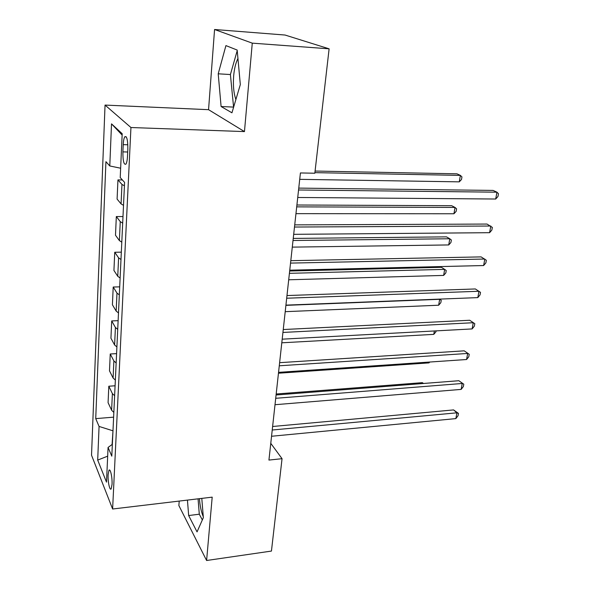 <?xml version="1.0" encoding="UTF-8"?>
<svg xmlns="http://www.w3.org/2000/svg" width="590" height="590" viewBox="0 0 590 590"><rect width="100%" height="100%" fill="white"/><g stroke="black" fill="none" stroke-linecap="round" stroke-linejoin="round"><path stroke-width="0.89" d="M112.034 484.427C112.447 477.494 110.315 467.855 108.951 470.311L108.103 474.766C107.704 481.595 109.799 491.249 111.193 488.822L112.034 484.427M235.897 99.504C233.714 93.375 232.969 85.565 233.647 76.073C234.304 68.647 235.734 62.798 237.947 58.521M179.205 501.08L178.873 505.564L206.603 560.5L271.444 551.067L282.05 458.688L270.773 443.341M105.042 105.079L91.531 455.2L112.616 509.008L130.943 127.521L105.042 105.079L208.55 109.681L244.459 131.592L252.269 43.144L214.568 29.5L208.55 109.681M214.568 29.5L285.051 35.039L329.117 48.823L252.269 43.144M329.117 48.823L314.831 173.224L300.421 172.951L268.937 460.075L282.05 458.688M123.222 144.646L122.89 151.873C122.875 160.989 123.885 165.075 125.921 164.138C126.747 162.833 127.27 160.266 127.484 156.439L127.831 149.093C127.846 139.889 126.835 135.788 124.807 136.777C123.959 138.134 123.428 140.752 123.222 144.646L127.831 144.779M120.64 168.224L109.784 165.96L105.927 161.675L95.728 418.627L113.619 417.16M109.784 165.96L111.517 123.863L122.196 133.716L120.22 177.553L124.586 182.399L111.798 456.166L108.066 447.441L106.502 482.141L97.689 460.089L99.068 426.437L95.728 418.627M206.603 560.5L212.194 497.149L112.616 509.008M244.459 131.592L130.943 127.521M112.985 430.715L112.093 444.513M124.424 185.806L121.96 184.434L117.948 179.898L122.396 179.965M113.841 412.41L111.621 410.249L108.081 402.675L108.811 386.221L115.087 385.786M115.352 380.093L113.096 378.028L109.489 370.852L110.242 353.993L116.584 353.631M116.901 346.942L114.608 344.988L110.935 338.232L111.702 320.938L118.125 320.665M118.487 312.929L116.164 311.092L112.417 304.772L113.206 287.035L119.704 286.851M120.117 278.015L117.757 276.304L113.936 270.456L114.74 252.255L121.326 252.159M121.791 242.166L119.386 240.587L115.493 235.233L116.326 216.552L122.986 216.552M123.509 205.35L121.068 203.904L117.093 199.081L117.948 179.898M122.683 223.145L120.257 221.633L116.326 216.552M120.98 259.489L118.597 257.845L114.74 252.255M119.328 294.882L116.982 293.112L113.206 287.035M117.72 329.36L115.411 327.472L111.702 320.938M116.149 362.961L113.877 360.955L110.242 353.993M114.622 395.706L112.38 393.596L108.811 386.221M99.068 426.437L112.734 430.737M112.351 444.329L108.066 447.441M122.137 135.066L111.517 123.863M97.689 460.089L107.668 456.159M218.212 73.809L221.095 106.517L231.944 112.801L240.322 84.591L237.173 50.054L225.926 45.6L218.212 73.809L230.402 74.539L233.596 107.233M187.443 500.099L188.66 515.542L197.045 531.892L203.351 517.644L201.795 498.388M199.427 498.675C199.981 505.925 201.264 511.928 203.27 516.67M237.224 50.615L230.402 74.539M233.33 107.085L221.095 106.517M198.063 498.838L199.295 514.207L202.341 519.93M199.295 514.207L188.66 515.542M298.555 189.995L496.942 192.185L495.703 199.022L297.736 197.48M298.761 188.107L493.078 190.415L496.942 192.185L498.469 193.734L497.975 196.463L495.703 199.022M299.72 179.345L459.286 181.853L460.37 175.385L456.948 173.814L315.082 171.048M459.286 181.853L461.513 179.485L461.948 176.904L460.37 175.385L314.898 172.649M294.491 227.032L490.806 226.022L489.597 232.689L293.695 234.326M294.727 224.871L487.023 224.06L492.34 227.408L491.853 230.071L489.597 232.689M290.538 263.096L484.81 259.032L483.63 265.537L289.764 270.198M290.804 260.677L481.116 256.893L486.352 260.279L485.88 262.875L483.63 265.537M286.688 298.223L478.969 291.261L477.812 297.611L285.929 305.133M286.983 295.553L475.348 288.953L480.511 292.36L480.046 294.897L477.812 297.611M295.959 213.654L453.953 213.757L455.008 207.437L451.66 205.696L296.91 205.003M453.953 213.757L456.166 211.338L456.586 208.816L455.008 207.437L296.704 206.861M292.293 247.121L448.739 244.939L449.772 238.758L446.49 236.863L293.245 238.412M448.739 244.939L450.937 242.475L451.35 240.005L449.772 238.758L293.016 240.491M288.709 279.785L443.643 275.419L444.654 269.379L441.431 267.322L289.668 271.024M443.643 275.419L445.834 272.905L446.232 270.5L444.654 269.379L289.417 273.318M282.935 332.443L473.254 322.723L472.133 328.925L282.197 339.176M283.252 329.545L469.714 320.259L474.803 323.689L474.353 326.167L472.133 328.925M469.714 320.259L474.803 323.689M285.213 311.675L438.658 305.222L439.646 299.314L285.907 305.355M439.491 299.115L441.231 300.31L440.833 302.67L438.658 305.222M441.231 300.31L439.366 299.123M279.276 365.793L467.678 353.454L466.579 359.517L278.561 372.356M279.623 362.673L464.212 350.836L469.234 354.295L468.792 356.714L466.579 359.517M464.212 350.836L469.234 354.295M275.714 398.302L462.236 383.478L461.159 389.4L275.014 404.711M276.076 394.983L458.836 380.72L463.784 384.193L463.356 386.553L461.159 389.4M458.836 380.72L463.784 384.193M272.233 430.014L456.911 412.816L455.856 418.605L271.548 436.261M272.624 426.496L453.585 409.917L456.911 412.816L458.467 413.413L458.047 415.721L455.856 418.605M453.585 409.917L458.467 413.413M281.799 342.805L433.783 334.368L434.351 330.968M436.099 330.872L435.951 331.772L433.783 334.368M278.465 373.219L429.019 362.88L429.151 362.076M429.712 362.031L429.019 362.88M423.259 383.493L422.3 382.659L276.186 394.002M422.3 382.659L423.539 383.471M121.068 203.904L121.96 184.434M119.386 240.587L120.257 221.633M117.757 276.304L118.597 257.845M116.164 311.092L116.982 293.112M114.608 344.988L115.411 327.472M113.096 378.028L113.877 360.955M111.621 410.249L112.38 393.596M127.691 151.999L122.89 151.873M109.828 470.223L108.951 470.311M126.245 136.828L124.807 136.777"/></g></svg>
